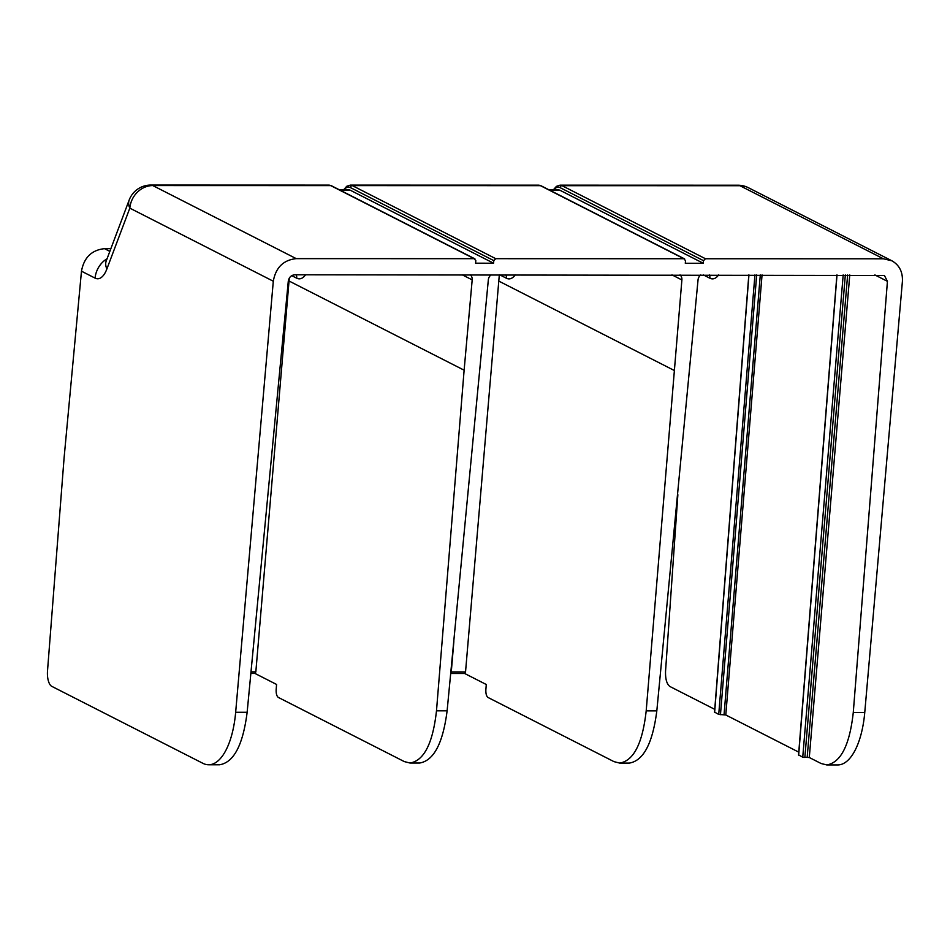 <?xml version="1.0" encoding="UTF-8"?>
<svg xmlns="http://www.w3.org/2000/svg" width="950" height="950" viewBox="0 0 950 950"><rect width="100%" height="100%" fill="white"/><g stroke="black" fill="none" stroke-linecap="round" stroke-linejoin="round"><path stroke-width="1.43" d="M549.171 189.917L558.41 189.917A19.784 8.277 90 0 1 560.132 190.344L703.273 263.257L685.294 263.257L685.52 260.668L683.893 258.733L495.758 258.685L493.798 260.621L493.572 263.209L475.594 263.197L475.819 260.621L474.192 258.685L296.246 258.637C283.421 259.991 275.761 267.532 273.303 281.224L129.817 208.145L106.887 268.957A29.676 12.409 90 0 1 95.083 278.124L81.474 271.189L64.089 457.924L47.5 671.033A13.193 5.51 -90 0 0 51.775 686.351L202.908 763.325A65.954 27.574 -90 0 0 208.644 764.774A65.954 27.574 -90 0 0 235.659 712.274L247.143 712.274C243.01 744.919 233.842 762.422 219.616 764.774M81.474 271.189C84.004 257.533 91.699 250.016 104.536 248.662L110.841 248.662M762.054 274.894L725.788 714.97L798.784 752.151M798.677 754.929L802.738 757.209L809.293 757.506L821.049 763.491L826.773 764.94C840.845 762.577 849.68 745.073 853.278 712.441L864.761 712.441L902.405 281.39C902.844 271.938 899.341 265.074 891.884 260.799L883.417 258.792L705.47 258.744L703.499 260.68L560.049 187.613A1.983 1.758 117 0 1 562.02 185.678A23.085 9.654 -90 0 0 560.013 185.167L737.96 185.214A23.085 9.654 -90 0 1 739.967 185.725L562.02 185.678L705.47 258.744M247.143 712.274L288.289 281.176C289.014 277.293 291.199 275.156 294.832 274.776L884.426 275.5L887.431 281.331L853.278 712.441M714.756 709.353L669.916 686.506C666.769 684.143 665.309 679.036 665.546 671.199L677.861 494.76M725.788 714.97L718.722 714.424L714.661 712.132M703.273 263.257L703.499 260.68M273.303 281.224L235.659 712.274M680.057 274.882A6.591 5.854 -63 0 1 681.886 279.941L646.19 710.861C642.556 743.351 633.733 760.76 619.709 763.087L613.985 761.639L488.039 697.49C486.436 696.267 485.711 693.654 485.866 689.664L486.281 684.499L464.657 673.491M289.311 278.089L289.038 281.01L464.122 370.191L436.489 710.814C432.856 743.292 424.032 760.701 410.008 763.028L404.284 761.579L278.338 697.431C276.735 696.207 276.011 693.607 276.165 689.605L276.581 684.451L254.956 673.431M289.038 281.01L255.835 671.876L255.039 673.431L250.848 673.384M450.906 671.923L465.536 671.935L464.74 673.491L450.751 673.443M465.536 671.935L499.32 274.823M339.471 189.857L348.709 189.857A19.784 8.277 90 0 1 350.431 190.297L340.314 190.285M493.572 263.209L350.431 190.297M864.761 712.441A65.954 27.574 90 0 1 837.746 764.94L826.714 764.94M436.489 710.814L447.117 710.814C442.949 743.292 433.794 760.701 419.615 763.028M646.19 710.861L656.818 710.873C652.65 743.351 643.494 760.76 629.328 763.087M656.818 710.873L698.036 279.941A6.591 5.854 -63 0 1 700.768 274.882M447.117 710.814L488.336 279.882A6.591 5.854 -63 0 1 491.067 274.823M470.357 274.823A6.591 5.854 -63 0 1 472.186 279.882L462.246 274.823M464.122 370.191L472.186 279.882M474.917 258.851L331.479 185.784L328.736 185.107L150.789 185.06A23.085 9.654 90 0 1 152.808 185.571L296.246 258.637M328.736 185.107A23.085 9.654 90 0 1 330.754 185.618L152.808 185.571A23.085 20.508 -63 0 0 129.817 208.145A23.085 14.036 -159.3 0 1 129.188 199.999L106.079 261.369M887.431 281.331L874.867 274.93M849.763 274.918L809.293 757.506M718.675 274.882C715.944 278.599 713.023 279.716 709.923 278.243L703.321 274.882M847.626 274.918L807.179 757.245M748.944 274.894L714.637 712.346M718.722 714.424L754.941 274.894M756.699 274.894L720.456 714.697M724.054 714.697L760.297 274.894M684.617 258.911L541.179 185.844A1.983 1.758 117 0 0 540.455 185.666L352.319 185.618A1.983 1.758 117 0 0 350.348 187.554A21.102 8.823 90 0 0 344.137 189.857M541.179 185.844L538.436 185.167A23.085 9.654 90 0 1 540.455 185.666L683.893 258.733M331.479 185.784A1.983 1.758 117 0 0 330.754 185.618L474.192 258.685M343.567 189.857L346.738 186.283L350.312 185.107A23.085 9.654 90 0 1 352.319 185.618L495.758 258.685M553.85 189.917A21.102 8.823 90 0 1 560.049 187.613M453.851 641.606L451.274 671.935A1.983 0.831 90 0 1 450.763 673.348M251.002 671.876L255.835 671.876M560.132 190.344L550.014 190.344M804.852 757.471L845.334 274.918M798.665 755.143L837.021 274.918M843.196 274.918L802.738 757.209M493.798 260.621L350.348 187.554M883.417 258.792L739.967 185.725A23.085 20.508 -63 0 1 748.434 187.732L891.884 260.799M709.318 274.882A6.591 5.854 -63 0 1 709.923 278.243M498.738 281.069L673.823 370.251M106.887 268.957A23.085 14.036 -159.3 0 1 106.258 260.822M95.083 278.124A23.085 20.508 -63 0 1 107.053 258.733M104.536 248.662L109.832 251.358M681.886 279.941L671.947 274.871M505.827 274.835A6.591 5.854 -63 0 1 506.433 278.243L499.736 274.835M515.28 274.835A29.676 12.409 90 0 1 506.433 278.243M305.579 274.776A29.676 12.409 90 0 1 296.733 278.184L291.745 275.654M296.127 274.776A6.591 5.854 -63 0 1 296.733 278.184M748.826 274.894L714.531 712.227M350.312 185.107L538.436 185.167M560.013 185.167L556.451 186.342L553.268 189.917M255.039 673.431L250.848 673.431M464.74 673.491L450.751 673.479M208.644 764.774L219.676 764.774M419.674 763.028L409.949 763.028M629.375 763.087L619.649 763.087M150.789 185.06A23.085 23.085 0 0 0 129.188 199.999M748.434 187.732A23.085 23.085 0 0 0 737.96 185.214M836.903 274.918L798.546 755.024"/></g></svg>
